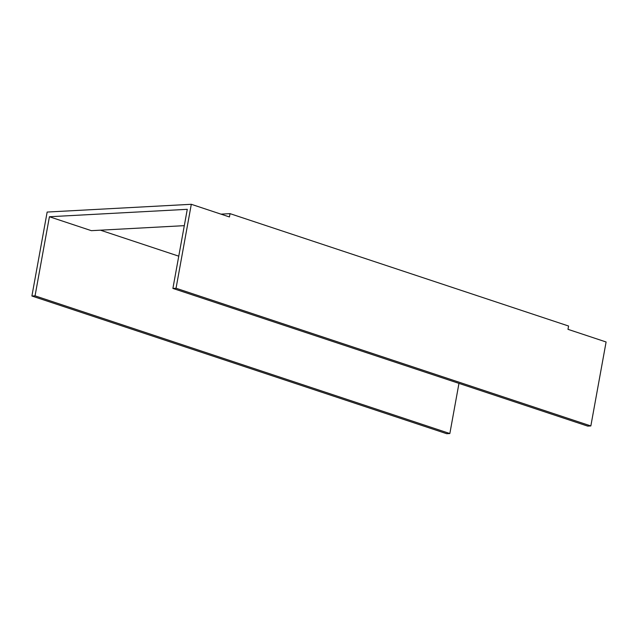 <?xml version="1.0" encoding="UTF-8"?>
<svg xmlns="http://www.w3.org/2000/svg" width="638" height="638" viewBox="0 0 638 638"><rect width="100%" height="100%" fill="white"/><g stroke="black" fill="none" stroke-linecap="round" stroke-linejoin="round"><path stroke-width="0.96" d="M176.048 288.248L590.844 425.945L606.1 341.984L567.98 329.328L568.578 326.026L230.031 213.642L229.433 216.952L191.304 204.296L176.048 288.248L172.898 288.424L187.277 209.32L49.421 216.745L35.05 295.849L31.9 296.016L446.696 433.704L449.846 433.537L458.961 383.374M191.304 204.296L47.156 212.055L31.9 296.016M35.05 295.849L449.846 433.537M590.844 425.945L587.694 426.112L172.898 288.424M230.031 213.642L220.955 214.137M178.76 256.173L100.445 230.182M184.302 225.661L91.362 230.669L49.421 216.745"/></g></svg>
